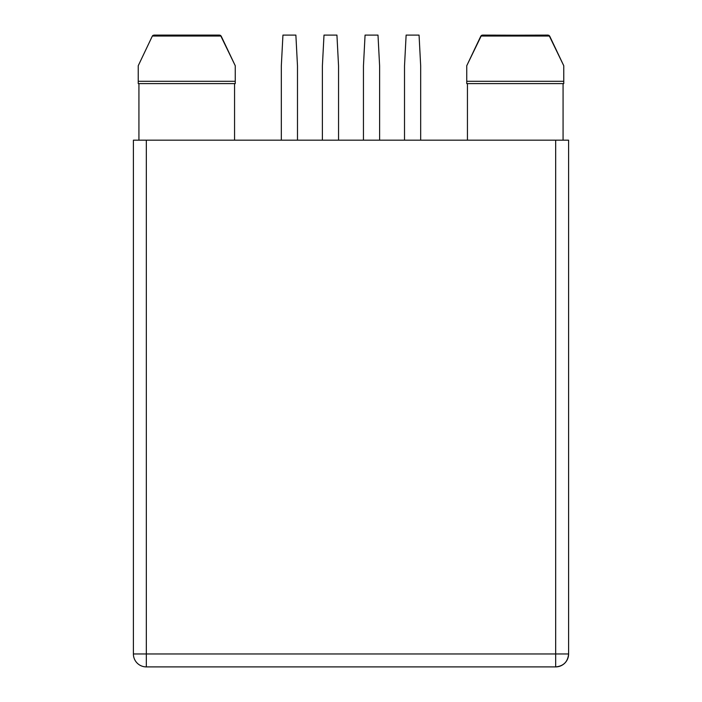 <?xml version="1.0" encoding="UTF-8"?>
<svg xmlns="http://www.w3.org/2000/svg" width="702" height="702" viewBox="0 0 702 702"><rect width="100%" height="100%" fill="white"/><g stroke="black" fill="none" stroke-linecap="round" stroke-linejoin="round"><path stroke-width="1.05" d="M138.926 83.599L138.926 140.181L138.926 83.599M234.565 140.181L234.565 83.599L234.565 140.181M152.36 36.03L138.241 65.725L138.241 83.599L235.249 83.599L235.249 81.3L138.241 81.3L138.241 83.599L235.249 83.599L235.249 65.725L221.13 36.03L152.36 36.03L138.241 65.725L138.241 81.3L235.249 81.3L235.249 65.725L220.516 35.346L153.861 35.1L152.36 36.03L221.13 36.03L228.159 50.772L221.13 36.03L219.621 35.1L153.861 35.1L152.36 36.03L152.975 35.346M568.602 140.181L133.398 140.181L133.398 653.966L133.398 140.181L146.332 140.181L146.332 653.966L555.668 653.966L555.668 140.181L146.332 140.181L146.332 666.9L555.668 666.9L146.332 666.9L146.332 653.966L133.398 653.966L568.602 653.966L568.602 140.181L568.602 653.966L555.668 653.966L555.668 666.9C563.53 666.137 567.839 661.819 568.602 653.966A12.934 12.934 0 0 1 555.668 666.9L555.668 140.181L568.602 140.181M338.548 140.181L338.548 65.944L336.934 35.1L323.999 35.1L322.385 65.944L322.385 140.181L322.385 65.944L323.999 35.1L336.934 35.1L338.548 65.944L338.548 140.181M379.615 140.181L379.615 65.944L378.001 35.1L365.066 35.1L363.452 65.944L363.452 140.181L363.452 65.944L365.066 35.1L378.001 35.1L379.615 65.944L379.615 140.181M406.125 35.1L419.059 35.1L406.125 35.1L404.51 65.944L404.51 140.181L404.51 65.944L406.125 35.1M420.682 140.181L420.682 65.944L419.059 35.1L420.682 65.944L420.682 140.181M282.941 35.1L295.875 35.1L282.941 35.1L281.318 65.944L281.318 140.181L281.318 65.944L282.941 35.1M297.49 140.181L297.49 65.944L295.875 35.1L297.49 65.944L297.49 140.181M133.398 653.966A12.934 12.934 0 0 0 146.332 666.9A12.934 12.934 0 0 1 133.398 653.966M563.074 140.181L563.074 83.599L563.074 140.181M467.435 83.599L467.435 140.181L467.435 83.599M466.751 83.599L563.759 83.599L563.759 81.3L466.751 81.3L466.751 83.599L563.759 83.599L563.759 65.725L549.64 36.03L480.87 36.03L466.751 65.725L466.751 81.3L563.759 81.3L563.759 65.725L549.025 35.346L482.379 35.1L480.87 36.03L549.64 36.03L548.139 35.1L481.484 35.346L466.751 65.725L466.751 83.599M480.87 36.03L473.841 50.772L480.87 36.03M556.668 50.772L549.64 36.03L556.668 50.772"/></g></svg>
